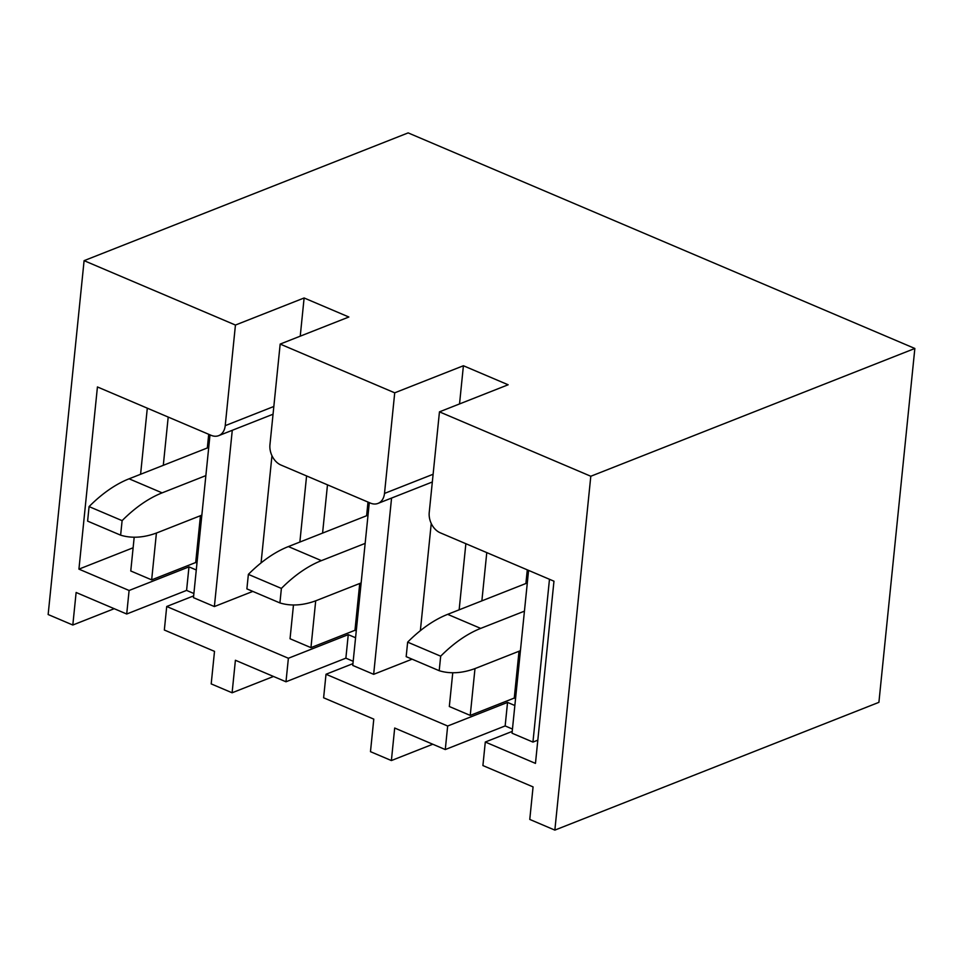 <?xml version="1.0" encoding="UTF-8"?>
<svg xmlns="http://www.w3.org/2000/svg" width="963" height="963" viewBox="0 0 963 963"><rect width="100%" height="100%" fill="white"/><g stroke="black" fill="none" stroke-linecap="round" stroke-linejoin="round"><path stroke-width="1.44" d="M554.857 830.106L590.801 476.252L914.85 348.474L878.906 702.34L554.857 830.106L529.77 819.429L533.069 786.903L482.908 765.561L485.292 742.028L512.22 731.411M432.784 744.23L391.387 760.553L370.478 751.67L373.788 719.132L323.616 697.79L326.012 674.256L352.94 663.639M273.504 676.459L232.107 692.782L211.198 683.899L214.508 651.361L164.336 630.019L166.719 606.497L193.647 595.88M114.224 608.688L72.815 625.023L48.15 614.526L84.094 260.66L408.143 132.894L914.85 348.474M280.173 344.08L269.953 444.689A16.467 11.929 -111.5 0 0 280.967 465.045L370.43 503.107A16.467 11.929 -111.5 0 0 378.002 503.408A16.467 11.929 -111.5 0 0 384.502 493.429L394.722 392.82L280.173 344.08L348.859 317.008L304.115 297.976L235.441 325.049L84.094 260.66M394.722 392.82L463.408 365.747L508.139 384.779L439.453 411.851L429.233 512.46A16.467 11.929 -111.5 0 0 440.247 532.804L553.966 581.195L535.464 763.382L485.292 742.028M590.801 476.252L439.453 411.851M459.532 403.942L463.408 365.747M420.362 630.669L431.243 523.475M512.46 729.051L505.154 725.933L445.279 749.551L394.686 728.028L391.387 760.553M445.279 749.551L447.663 726.018L507.549 702.412L514.856 705.518M505.154 725.933L507.549 702.412M515.554 698.596L514.266 698.055L519.021 651.241M525.894 583.506L527.291 569.843M353.18 661.28L345.873 658.162L285.987 681.78L235.405 660.257L232.107 692.782M285.987 681.78L288.382 658.259L348.257 634.641L355.564 637.747M345.873 658.162L348.257 634.641M356.274 630.837L354.974 630.284L359.729 583.482M366.614 515.735L367.998 502.072M193.888 593.509L186.581 590.403L126.707 614.009L76.125 592.486L72.815 625.023M126.707 614.009L129.102 590.488L188.977 566.87L196.283 569.988M186.581 590.403L188.977 566.87M196.982 563.066L195.694 562.512L200.448 515.711M207.322 447.964L208.718 434.301M300.239 336.171L304.115 297.976M261.069 562.898L271.963 455.716M129.102 590.488L78.93 569.133L97.432 386.957L211.15 435.336A16.467 11.929 -111.5 0 0 218.721 435.637A16.467 11.929 -111.5 0 0 225.222 425.658L235.441 325.049M252.812 591.402L214.376 606.558L232.276 430.292M306.583 475.939L299.866 542.049M293.474 604.981L290.044 638.746L310.953 647.642L315.708 600.816M195.694 562.512L151.66 579.87L156.415 533.045M163.301 465.322L168.2 417.063M210.006 434.855L193.467 597.662L214.376 606.558M322.581 533.093L327.48 484.834M310.953 647.642L354.974 630.284M369.298 502.614L352.759 665.433L373.656 674.329L391.568 498.064M514.266 698.055L470.233 715.413L474.988 668.587M481.873 600.864L486.772 552.606M528.579 570.385L512.039 733.204L532.948 742.088L549.476 579.281M373.656 674.329L412.092 659.174M465.863 543.71L459.146 609.82M452.754 672.752L449.324 706.517L470.233 715.413M288.382 658.259L166.719 606.497M447.663 726.018L326.012 674.256M532.948 742.088L537.823 740.174M151.66 579.87L130.763 570.975L134.194 537.21M140.586 474.278L147.303 408.168M78.93 569.133L133.111 547.778M527.303 582.952L447.663 614.346A139.731 78.448 113 0 0 407.65 642.14L440.681 656.188A139.731 78.448 113 0 1 480.693 628.394L524.438 611.156M520.417 650.687L476.673 667.937A139.731 78.448 -67 0 1 439.2 670.705L406.169 656.646L407.65 642.14M439.2 670.705L440.681 656.188M368.022 515.181L288.382 546.575A139.731 78.448 113 0 0 248.37 574.369L281.389 588.417A139.731 78.448 113 0 1 321.413 560.635L365.158 543.385M361.137 582.928L317.393 600.166A139.731 78.448 -67 0 1 279.92 602.934L246.889 588.887L248.37 574.369M279.92 602.934L281.389 588.417M208.73 447.41L129.09 478.804A139.731 78.448 113 0 0 89.078 506.598L122.108 520.646A139.731 78.448 113 0 1 162.121 492.863L205.865 475.614M201.845 515.157L158.113 532.395A139.731 78.448 -67 0 1 120.628 535.163L87.609 521.115L89.078 506.598M120.628 535.163L122.108 520.646M384.502 493.429L433.121 474.253M225.222 425.658L273.829 406.482M447.663 614.346L480.693 628.394M288.382 546.575L321.413 560.635M129.09 478.804L162.121 492.863M432.327 481.994L378.002 503.408M273.047 414.222L218.721 435.637"/></g></svg>
